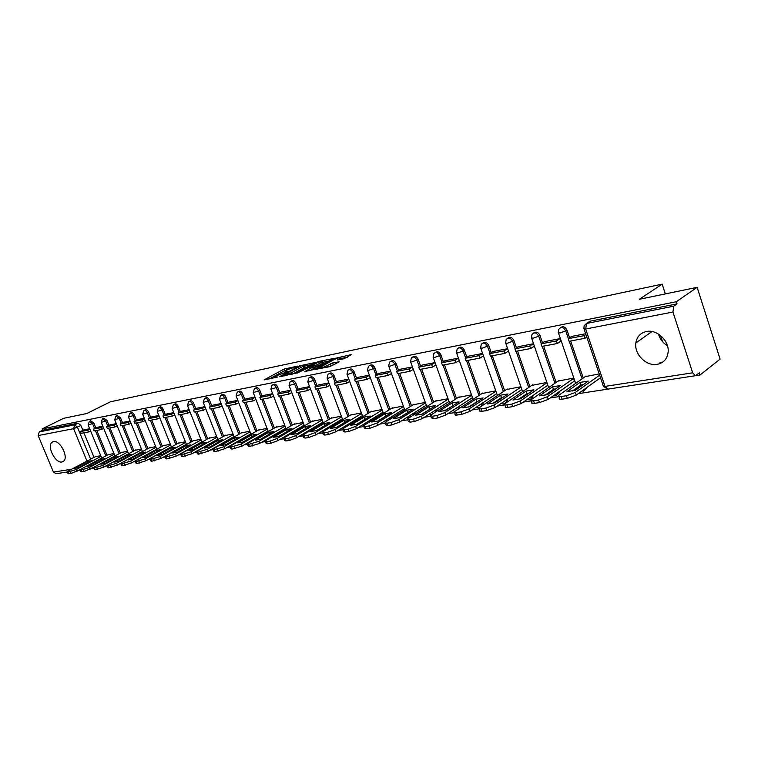 <?xml version="1.0" encoding="UTF-8"?>
<svg xmlns="http://www.w3.org/2000/svg" width="758" height="758" viewBox="0 0 758 758"><rect width="100%" height="100%" fill="white"/><g stroke="black" fill="none" stroke-linecap="round" stroke-linejoin="round"><path stroke-width="1.14" d="M298.008 366.038L284.108 369.061L264.097 379.891L277.741 377.02L274.879 376.773L276.196 375.892L287.955 371.486L285.055 371.268L287.964 369.534L298.008 366.038M53.477 441.592L52.094 442.208C46.446 445.837 55.325 463.602 61.957 461.963L63.483 461.29C69.044 457.567 60.015 439.782 53.477 441.592M646.413 331.502C640.396 332.914 636.881 336.732 635.848 342.967C634.02 354.1 646.375 366.54 657.214 364.342C663.856 362.892 667.514 358.61 668.186 351.504C669.03 340.456 656.655 329.161 646.413 331.502M658.446 334.06C659.934 339.063 662.937 342.976 667.457 345.809M343.99 358.761L351.589 354.536L335.216 358.344L315.195 369.43L329.777 366.654L339.186 361.803L332.62 362.959L327.001 365.65C322.491 367.715 320.028 368.379 319.611 367.649L333.558 359.823C338.021 357.785 340.465 357.122 340.901 357.833L337.424 359.927L343.99 358.761M42.126 428.914L63.625 418.312L86.848 413.508L110.422 401.778L662.16 284.146L639.316 299.287L697.133 287.339L676.325 301.731L42.126 428.914L42.666 430.212L39.264 431.889L74.72 424.868L77.458 427.237L90.628 459.168M315.101 362.561L299.495 365.839L279.475 376.745L295.468 373.277L315.101 362.561M319.326 361.31L333.52 358.525L313.518 369.591L304.877 371.543L313.689 366.607L309.359 367.308L296.871 373.239L317.109 362.144L319.326 361.31L319.554 361.907M697.133 287.339L720.1 359.131L700.022 375.002L695.617 375.674M92.135 468.188L93.414 467.989M105.57 466.132L107.011 465.905M119.357 464.01L120.958 463.773M133.503 461.849L135.284 461.575M148.037 459.613L149.989 459.32M162.961 457.33L165.111 456.998M178.291 454.98L180.641 454.62M194.057 452.564L196.616 452.166M210.269 450.081L213.045 449.655M226.936 447.523L229.958 447.059M244.095 444.889L247.364 444.387M261.766 442.179L265.291 441.639M279.958 439.394L283.767 438.806M298.709 436.523L302.812 435.888M318.047 433.557L322.453 432.884M337.983 430.497L342.711 429.777M358.553 427.341L363.632 426.565M379.796 424.092L385.235 423.258M401.74 420.728L407.567 419.837M424.423 417.251L430.658 416.294M447.874 413.65L454.535 412.636M472.139 409.936L479.264 408.846M497.257 406.08L504.875 404.914M523.285 402.091L531.424 400.849M550.261 397.959L558.949 396.624M578.24 393.667L607.603 389.167M676.325 301.731L677.027 303.882L673.701 306.194L672.952 312.031L692.66 372.803L695.418 375.712L699.34 372.889L700.022 375.002M42.666 430.212L78.169 423.144L80.898 425.503L82.897 430.354M83.911 432.827L94.02 457.377M56.064 473.722L53.43 472.082L38.156 435.575L39.264 431.889M102.823 426.223L96.749 427.398M113.956 453.464L107.958 454.753M117.177 425.835L114.998 426.962L114.259 425.153L106.565 426.621L110.024 424.84L116.287 423.646M127.515 451.247L121.28 452.573M123.554 422.253L130.101 421.003M141.424 448.963L134.952 450.337M137.482 419.581L144.285 418.283M155.693 446.623L148.966 448.044M151.771 416.843L158.839 415.498M170.342 444.226L163.349 445.685M166.447 414.039L173.781 412.627M185.378 441.753L178.121 443.269M189.14 409.69L181.522 411.168M200.832 439.223L193.281 440.786M196.995 408.183L204.916 406.667M216.703 436.617L208.857 438.238M212.903 405.142L221.137 403.559M233.019 433.946L224.861 435.623M229.257 402.005L237.822 400.366M249.799 431.188L241.309 432.932M246.075 398.784L254.982 397.078M267.062 428.365L258.232 430.156M263.386 395.468L272.653 393.696M284.828 425.446L275.637 427.313M281.199 392.057L290.845 390.209M303.115 422.452L293.554 424.376M309.577 386.618L299.552 388.56M321.951 419.364L312.002 421.363M318.445 384.922L328.896 382.923M341.365 416.18L331 418.245M348.803 379.104L337.935 381.208M361.376 412.892L350.584 415.043M358.013 377.342L369.345 375.172M382.023 409.51L370.766 411.746M390.55 371.107L378.744 373.391M403.322 406.023L391.592 408.335M400.129 369.269L412.437 366.919M425.314 402.413L413.091 404.819M435.054 362.58L422.225 365.062M448.025 398.689L435.281 401.181M459.291 360.524L455.804 362.656L454.952 360.249L458.438 358.127L445.05 360.694M471.504 394.842L458.202 397.438M468.643 356.146L482.609 353.474M495.779 390.853L481.899 393.554M507.509 348.708L493.051 351.504M520.784 386.76L506.401 389.546M533.281 343.772L518.311 346.671M546.651 382.515L531.756 385.396M559.868 341.839L560.996 341.631L559.982 338.655L544.471 341.659M574.356 381.084L573.446 378.119L558.011 381.103M571.57 336.438L585.659 333.738M599.208 373.902L585.214 376.65M560.532 327.646C563.052 325.968 565.203 326.783 566.965 330.081L569.58 337.774M570.67 340.986L583.253 378.034M533.727 332.97C536.143 331.341 538.227 332.146 539.961 335.377L542.538 342.9M543.638 346.084L556.116 382.411M507.851 338.106C510.181 336.533 512.19 337.329 513.896 340.494L516.444 347.846M517.543 351.011L529.927 386.637M482.855 343.071C485.101 341.536 487.053 342.322 488.72 345.44L491.25 352.631M492.349 355.767L504.62 390.73M458.704 347.865C460.864 346.378 462.759 347.155 464.398 350.215L466.9 357.255M467.999 360.353L480.174 394.681M435.348 352.508C437.432 351.049 439.27 351.826 440.891 354.829L443.354 361.718M444.463 364.797L456.534 398.509M412.759 356.999C414.759 355.578 416.559 356.336 418.141 359.292L420.586 366.048M421.685 369.099L433.661 402.214M436.333 409.595L435.168 410.599L435.443 412.087M390.891 361.348C392.815 359.955 394.567 360.704 396.131 363.613L398.547 370.236M399.646 373.258L411.518 405.795M414.105 412.892L413.015 414.076L413.271 415.147M369.705 365.564C371.572 364.191 373.268 364.939 374.812 367.801L377.2 374.291M378.299 377.285L390.076 409.273M392.587 416.104L391.763 418.17M349.116 369.658L349.23 369.591C351.03 368.312 352.678 369.07 354.166 371.856L356.525 378.223M357.624 381.179L369.298 412.646M371.733 419.221L371.998 419.941L370.899 421.126M329.152 373.618L329.37 373.495C331.123 372.32 332.705 373.078 334.145 375.788L336.486 382.041M337.575 384.969L349.154 415.905M351.522 422.253L351.845 423.106L350.651 424.016M309.804 377.465L310.117 377.294C311.803 376.195 313.348 376.963 314.731 379.597L317.043 385.737M318.133 388.636L329.607 419.079M331.919 425.2L332.25 426.1M291.025 381.198L291.423 380.98C293.062 379.957 294.549 380.734 295.895 383.292L298.188 389.328M299.268 392.189L310.647 422.159M312.893 428.071L313.196 428.867M272.804 384.818L273.278 384.562C274.86 383.614 276.31 384.382 277.608 386.883L279.873 392.815M280.962 395.648L292.237 425.143M294.426 430.866L294.691 431.567M255.114 388.333L255.645 388.049C257.189 387.158 258.592 387.935 259.852 390.37L262.097 396.197M263.178 399.002L274.358 428.052M276.499 433.585L276.727 434.201M237.927 391.753L238.524 391.431C240.011 390.597 241.376 391.374 242.607 393.753L244.825 399.485M245.905 402.261L256.99 430.866M259.075 436.238L259.274 436.769M221.222 395.07L221.867 394.729C223.316 393.952 224.643 394.719 225.837 397.05L228.035 402.688M229.106 405.426L240.106 433.614M204.982 398.301L205.674 397.941C207.076 397.201 208.365 397.969 209.54 400.252L211.719 405.795M212.78 408.515L223.686 436.286M189.197 401.446L189.926 401.058C191.281 400.366 192.541 401.134 193.688 403.36L195.839 408.818M196.9 411.509L207.711 438.882M173.828 404.497L174.586 404.099C175.913 403.446 177.135 404.204 178.253 406.392L180.385 411.765M181.446 414.427L192.162 441.402M158.867 407.472L159.663 407.055C160.952 406.44 162.146 407.198 163.235 409.339L165.348 414.626M166.4 417.26L177.031 443.866M144.304 410.362L145.129 409.945C146.379 409.358 147.545 410.116 148.615 412.21L150.709 417.421M151.752 420.027L162.288 446.263M130.12 413.186L130.963 412.75C132.186 412.2 133.323 412.949 134.365 415.005L136.44 420.14M137.482 422.718L147.933 448.603M116.296 415.934L117.168 415.488L120.484 417.734L122.54 422.793M123.573 425.342L133.939 450.877M102.823 418.615L103.713 418.16L106.954 420.387L108.991 425.371M110.024 427.9L120.304 453.094M89.681 421.221L90.59 420.766L93.765 422.973L95.783 427.891M96.806 430.392L107.001 455.264M662.16 284.146L665.325 293.914M649.824 331.274L650.307 332.762M660 362.277L660.379 363.423M662.511 341.612L660.521 335.529M667.267 345.212L665.742 344.653M83.835 429.862L89.69 428.744M100.738 455.634L94.958 456.885M496.698 393.658L470.064 411.31L461.821 414.351L457.273 415.033C455.217 415.299 454.535 415.005 455.226 414.152L454.686 412.655M584.427 390.597L586.285 387.916M557.31 394.804L559.016 392.985L559.148 391.734M531.131 398.869L532.77 397.249L532.912 395.477M505.851 402.782L507.424 401.342L507.547 399.144M482.998 405.104L483.017 402.725M459.519 408.192L459.291 406.203M436.674 411.291L436.409 409.803M414.503 414.37L414.256 413.29M392.995 417.393L392.796 416.663M677.027 303.882L589.961 321.221L588.056 322.463M238.694 402.688L236.089 404.118L226.547 405.918L225.761 403.91L229.314 401.996M255.797 399.447L253.181 400.887L243.365 402.744L242.579 400.707L246.132 398.774M349.258 381.748L349.751 381.653M369.714 377.872L370.302 377.759M390.825 373.865L391.507 373.741M412.617 369.743L413.413 369.591M435.139 365.47L436.03 365.309M458.41 361.064L459.414 360.874M482.476 356.506L483.604 356.288M507.377 351.788L508.514 351.57M533.158 346.899L534.295 346.69M287.869 369.582L284.695 370.605L269.024 379.057M311.131 364.731L304.659 366.086M301.419 365.574L282.374 375.684L291.432 372.756L304.441 365.517L301.419 365.574M291.982 374.367L291.432 372.756M304.877 366.664L303.797 367.924L292.029 374.348M322.775 362.305L329.18 360.969M309.804 370.728L314.238 368.066M321.544 362.352L322.538 361.67C322.112 360.998 319.715 361.651 315.347 363.641L310.894 366.474L317.015 364.835L321.544 362.352L322.141 363.954L323.003 362.892M322.141 363.954L314.049 367.545M334.875 364.247L328.148 366.986M347.761 357.084L341.138 358.468M80.879 469.221L71.138 473.456L68.002 473.57L67.377 472.073M90.572 430.895L88.487 431.965L87.757 430.203L80.443 431.596L83.882 429.852M87.757 430.203L89.851 429.142M88.487 431.965L81.163 433.349L80.443 431.596M101.032 456.363L76.283 469.496L68.021 472.054L67.272 471.808L68.969 470.623L95.773 456.449M87.587 461.433L74.616 468.302L78.406 467.705L91.386 460.826L87.587 461.433L88.061 462.588M94.636 466.852L84.147 471.485L80.926 471.599L80.301 470.093M103.713 428.393L101.572 429.492L100.842 427.711L93.338 429.142L96.787 427.379M100.842 427.711L102.984 426.612M101.572 429.492L94.068 430.914L93.338 429.142M114.259 454.194L89.368 467.478L80.964 470.074L80.187 469.808L81.864 468.634L108.773 454.317M100.596 459.348L87.568 466.284L91.453 465.677L104.49 458.723L100.596 459.348L101.089 460.532M128.538 453.758L103.543 467.222L94.987 469.846L93.556 468.056M114.259 425.153L116.448 424.025M114.998 426.962L107.295 428.412L106.565 426.621M127.808 451.967L102.794 465.403L94.238 468.037L93.433 467.762L95.091 466.596L122.104 452.128M113.937 457.207L100.861 464.209L104.841 463.593L117.935 456.562L113.937 457.207L114.439 458.438M142.447 451.493L117.319 465.118L108.621 467.781L107.778 467.496L107.153 465.971M131.001 423.201L128.765 424.366L128.017 422.528L120.124 424.035L123.601 422.244M128.017 422.528L130.262 421.372M128.765 424.366L120.863 425.854L120.124 424.035M141.708 449.674L116.561 463.28L107.863 465.952L107.02 465.658L108.659 464.502L135.777 449.892M127.619 455.008L114.496 462.086L118.58 461.451L131.721 454.345L127.619 455.008L128.14 456.288M156.716 449.172L131.456 462.967L122.607 465.668L121.725 465.355L121.109 463.83M145.176 420.5L142.892 421.694L142.144 419.847L134.043 421.382L137.53 419.572M142.144 419.847L144.427 418.653M142.892 421.694L134.782 423.229L134.043 421.382M155.977 447.334L130.698 461.101L121.849 463.811L120.967 463.498L122.588 462.352L149.8 447.59M141.651 452.753L128.481 459.907L132.678 459.253L145.858 452.081L141.651 452.753L142.191 454.08M171.365 446.784L145.981 460.75L136.971 463.498L136.052 463.166L135.436 461.631M159.73 417.734L157.389 418.966L156.641 417.08L148.322 418.662L151.818 416.843M156.641 417.08L158.981 415.858M157.389 418.966L149.07 420.529L148.322 418.662M170.626 444.927L145.214 458.855L136.213 461.613L135.294 461.29L136.885 460.144L164.183 445.23M156.063 450.441L142.845 457.671L147.156 456.998L160.383 449.75L156.063 450.441L156.612 451.815M186.411 444.34L160.895 458.476L151.733 461.262L150.766 460.911L150.15 459.376M174.681 414.882L172.284 416.151L171.526 414.247L162.989 415.877L166.495 414.029M171.526 414.247L173.923 412.977M172.284 416.151L163.737 417.762L162.989 415.877M185.653 442.445L160.127 456.553L150.956 459.348L149.999 459.007L151.572 457.879L178.954 442.805M170.853 448.073L157.598 455.369L162.023 454.677L175.287 447.362L170.853 448.073L171.422 449.494M201.855 441.819L176.226 456.136L166.883 458.969L165.888 458.599L165.272 457.065M190.04 411.954L187.586 413.262L186.819 411.329L178.045 413.006L181.56 411.139M186.819 411.329L189.273 410.031M187.586 413.262L178.803 414.92L178.045 413.006M201.097 439.905L175.449 454.194L166.106 457.027L165.111 456.667L166.656 455.549L194.124 440.322M186.051 445.628L172.758 453.009L177.306 452.299L190.609 444.899L186.051 445.628L186.639 447.106M217.736 439.233L191.982 453.729L182.47 456.61L181.427 456.221L180.811 454.677M205.816 408.95L203.305 410.296L202.528 408.335L193.517 410.059L197.042 408.174M202.528 408.335L205.048 406.999M203.305 410.296L194.285 412.001L193.517 410.059M216.968 437.29L191.196 451.759L181.683 454.648L180.641 454.26L182.157 453.151L209.701 437.764M201.656 443.127L188.325 450.584L193.006 449.854L206.347 442.378L201.656 443.127L202.263 444.662M234.051 436.58L208.185 451.256L198.492 454.184L197.402 453.777L196.786 452.232M222.037 405.862L219.469 407.254L218.683 405.265L209.416 407.027L212.951 405.132M218.683 405.265L221.26 403.872M219.469 407.254L210.193 408.998L209.416 407.027M233.284 434.609L207.389 449.257L197.696 452.194L196.616 451.787L198.094 450.688L225.704 435.139M217.707 440.55L204.338 448.082L209.151 447.334L222.52 439.782L217.707 440.55L218.332 442.151M250.832 433.841L224.851 448.717L214.978 451.692L213.832 451.256L213.225 449.712M236.089 404.118L235.302 402.1L225.761 403.91M235.302 402.1L237.936 400.66M250.055 431.842L224.055 446.689L214.173 449.674L213.036 449.238L214.495 448.158L242.162 432.448M234.203 437.906L220.805 445.524L225.751 444.747L239.158 437.11L234.203 437.906L234.847 439.564M268.095 431.027L242.01 446.102L231.939 449.124L230.745 448.66L230.138 447.116M253.181 400.887L252.395 398.841L242.579 400.707M252.395 398.841L255.095 397.363M267.309 429L241.205 444.036L231.133 447.078L229.939 446.614L231.361 445.562L259.084 429.672M251.173 435.177L237.747 442.88L242.844 442.085L256.27 434.362L251.173 435.177L251.846 436.911M285.851 428.128L259.672 443.402L249.401 446.49L248.15 445.998L247.544 444.444M273.553 396.036L270.777 397.571L269.981 395.486L259.88 397.41L263.443 395.458M269.981 395.486L272.757 393.961M270.777 397.571L260.676 399.475L259.88 397.41M285.065 426.072L258.857 441.308L248.586 444.406L247.335 443.913L248.719 442.88L276.49 426.811M268.635 432.382L255.19 440.161L260.43 439.346L273.884 431.539L268.635 432.382L269.327 434.182M304.138 425.143L277.864 440.625L270.786 443.25L267.385 443.771L266.077 443.24L265.48 441.696M291.735 392.559L288.902 394.151L288.097 392.038L277.693 394.018L281.256 392.047M288.097 392.038L290.939 390.455M288.902 394.151L278.499 396.112L277.693 394.018M303.352 423.059L277.049 438.503L269.962 441.128L266.56 441.649L265.262 441.128L266.608 440.114L294.407 423.874M286.609 429.492L273.155 437.366L278.556 436.523L292.019 428.63L286.609 429.492L287.329 431.368M322.974 422.073L296.615 437.773L289.423 440.436L285.918 440.966L284.544 440.407L283.947 438.863M310.477 388.987L307.568 390.626L306.753 388.484L296.037 390.522L299.609 388.532M306.753 388.484L309.662 386.845M307.568 390.626L296.852 392.653L296.037 390.522M322.178 419.951L295.791 435.613L288.59 438.276L285.084 438.816L283.719 438.266L285.027 437.271L312.855 420.851M305.133 426.527L291.659 434.486L297.221 433.614L310.695 425.626L305.133 426.527L305.872 428.488M342.389 418.899L315.944 434.817L308.639 437.527L305.019 438.077L303.579 437.48L302.992 435.935M329.787 385.301L326.802 386.997L325.987 384.818L314.94 386.921L318.512 384.912M325.987 384.818L328.972 383.122M326.802 386.997L315.754 389.081L314.94 386.921M341.583 416.748L315.11 432.629L307.805 435.338L304.185 435.888L302.755 435.31L304.015 434.343L331.862 417.734M324.206 423.457L310.733 431.51L316.465 430.62L329.948 422.538L324.206 423.457L324.983 425.513M362.4 415.63L335.879 431.776L328.451 434.524L324.718 435.092L323.211 434.467L322.633 432.922M349.694 381.492L346.633 383.254L345.809 381.047L334.42 383.216L337.992 381.179M345.809 381.047L348.87 379.284M346.633 383.254L335.244 385.405L334.42 383.216M361.585 413.442L335.045 429.549L327.608 432.297L323.884 432.875L322.377 432.259L323.6 431.321L351.447 414.522M343.876 420.302L330.393 428.45L336.315 427.521L349.789 419.354L343.876 420.302L344.682 422.452M383.036 412.248L356.459 428.64L348.907 431.435L345.051 432.013L343.469 431.349L342.891 429.814M365.091 419.24L356.677 424.366M370.236 377.569L367.09 379.398L366.256 377.143L354.517 379.388L358.079 377.332M366.256 377.143L369.402 375.324M367.09 379.398L355.341 381.615L354.517 379.388M382.212 410.031L355.616 426.375L348.055 429.17L344.208 429.758L342.625 429.104L343.8 428.194L371.628 411.215M364.162 417.052L350.679 425.285L356.791 424.338L370.264 416.066L364.162 417.052L364.986 419.269M404.327 408.77L377.702 425.399L370.018 428.242L366.048 428.839L364.38 428.137L363.812 426.612M386.286 415.848L377.56 421.135M391.431 373.514L388.21 375.409L387.366 373.125L375.248 375.437L378.81 373.362M387.366 373.125L390.597 371.231M388.21 375.409L376.082 377.702L375.248 375.437M403.502 406.506L376.849 423.097L369.165 425.939L365.185 426.546L363.527 425.854L364.655 424.982L392.454 407.804M385.083 413.688L371.628 422.026L377.929 421.041L391.384 412.684L385.083 413.688L385.917 415.952M426.309 405.17L399.646 422.054L391.839 424.935L387.726 425.56L385.974 424.812L385.415 423.296M408.155 412.352L399.134 417.81M413.309 369.326L410.002 371.297L409.159 368.975L396.642 371.363L400.196 369.26M409.159 368.975L412.475 367.005M410.002 371.297L397.486 373.666L396.642 371.363M425.484 402.868L398.793 419.705L390.976 422.594L386.864 423.229L385.121 422.49L386.182 421.656L413.953 404.279M406.695 410.22L393.25 418.653L399.76 417.639L413.195 409.178L406.695 410.22L407.529 412.523M449.02 401.446L422.329 418.587L414.38 421.524L410.135 422.168L408.287 421.382L407.738 419.866M430.752 408.742L421.42 414.361M435.926 364.996L432.524 367.052L431.681 364.683L418.738 367.147L422.291 365.024M431.681 364.683L435.073 362.637M432.524 367.052L419.591 369.487L418.738 367.147M448.186 399.115L421.467 416.208L413.508 419.146L409.263 419.799L407.425 419.013L408.439 418.217L436.144 400.641M429.009 406.648L415.592 415.176L422.329 414.124L435.727 405.568L429.009 406.648L429.852 408.979M472.49 397.599L445.789 415.014L437.698 417.999L433.301 418.662L431.359 417.829L430.809 416.322M454.108 405.009L444.463 410.798M454.952 360.249L441.573 362.798L445.117 360.656M455.804 362.656L442.435 365.185L441.573 362.798M471.647 395.221L444.918 412.589L436.816 415.574L432.43 416.246L430.487 415.422L431.444 414.664L459.064 396.879M452.071 402.943L438.692 411.575L445.657 410.485L459.016 401.825L452.071 402.943L452.924 405.322M478.251 401.153L468.302 407.103M483.462 355.89L479.88 358.117L479.018 355.663L465.185 358.297L468.719 356.137M479.018 355.663L482.543 353.484M479.88 358.117L466.047 360.723L465.185 358.297M495.903 391.204L469.183 408.837L460.94 411.888L456.392 412.579C454.336 412.845 453.654 412.56 454.345 411.708L482.761 392.995M475.91 399.115L462.588 407.851L469.789 406.724L483.102 397.959L475.91 399.115L476.773 401.532M521.76 389.565L495.192 407.472L486.797 410.571L482.088 411.281C479.909 411.566 479.189 411.253 479.928 410.343L479.397 408.865M503.236 397.173L501.445 397.618L492.984 403.284M508.372 351.162L504.8 353.418L503.928 350.926L489.611 353.645L493.126 351.456M503.928 350.926L507.434 348.718M504.8 353.418L490.483 356.118L489.611 353.645M520.898 387.101L494.311 404.962L485.906 408.06L481.197 408.78C479.018 409.064 478.298 408.751 479.037 407.851L507.263 388.977M500.583 395.155L487.318 403.995L494.775 402.839L508.021 393.961L500.583 395.155L501.445 397.618M547.636 385.367L521.229 403.502L512.673 406.658L507.794 407.397C505.482 407.69 504.714 407.359 505.51 406.402L504.989 404.933M529.103 393.042L526.99 393.563L518.538 399.324M534.144 346.264L530.6 348.547L529.719 346.008L514.89 348.832L518.387 346.624M529.719 346.008L533.196 343.781M530.6 348.547L515.772 351.342L514.89 348.832M546.774 382.866L520.339 400.944L511.783 404.099L506.903 404.848C504.582 405.142 503.824 404.819 504.62 403.862L532.618 384.818M526.118 391.062L512.929 400.006L520.661 398.803L533.822 389.82L526.118 391.062L526.99 393.563M574.431 381.028L548.224 399.39L539.506 402.593L534.447 403.36C531.974 403.673 531.168 403.322 532.021 402.309L531.51 400.859M555.898 388.769L553.444 389.366L545.021 395.221M560.854 341.195L557.329 343.507L556.438 340.92L541.079 343.848L544.547 341.612M556.438 340.92L559.897 338.674M557.329 343.507L541.961 346.406L541.079 343.848M573.569 378.479L547.323 396.775L538.597 399.987L533.537 400.764C531.074 401.086 530.268 400.736 531.121 399.731L558.873 380.516M552.573 386.817L539.469 395.875L547.475 394.624L560.55 385.538L552.573 386.817L553.444 389.366M600.507 377.749L576.222 395.117L567.335 398.386L562.076 399.182C559.451 399.513 558.599 399.144 559.508 398.073L559.016 396.633M583.669 384.344L580.865 385.017L572.48 390.957M586.796 337.102L585.034 338.276L584.143 335.642L568.216 338.674L571.665 336.419M584.143 335.642L585.915 334.468M585.034 338.276L569.106 341.28L568.216 338.674M599.625 375.144L575.313 392.454L566.425 395.733L561.166 396.538C558.542 396.87 557.689 396.5 558.608 395.439L586.067 376.053M579.984 382.42L566.984 391.583L575.294 390.294L588.265 381.084L579.984 382.42L580.865 385.017M672.952 312.031L585.669 329.01L605.017 386.409L692.66 372.803M80.898 425.503L73.602 428.677L38.156 435.575M86.99 461.091L73.602 428.677L74.72 424.868L78.169 423.144M53.43 472.082L71.527 469.278M566.965 330.081L565.743 330.867L568.367 338.58M569.267 341.252L582.059 378.877M539.961 335.377L538.72 336.164L541.316 343.696M542.226 346.349L554.913 383.245M513.896 340.494L512.654 341.271L515.213 348.633M516.132 351.276L528.705 387.461M488.72 345.44L487.47 346.207L490 353.408M490.928 356.033L503.397 391.545M464.398 350.215L463.147 350.973L465.649 358.022M466.577 360.628L478.942 395.486M440.891 354.829L439.631 355.578L442.104 362.485M443.032 365.072L455.302 399.305M418.141 359.292L416.881 360.041L419.326 366.796M420.254 369.364L432.42 403M435.101 410.391L433.358 411.509M396.131 363.613L394.871 364.352L397.287 370.984M398.215 373.523L410.277 406.572M412.873 413.679L410.249 415.337M374.812 367.801L373.552 368.53L375.94 375.03M376.868 377.55L388.835 410.04M391.346 416.872L391.554 417.44L388.058 418.937M354.166 371.856L352.896 372.576L355.265 378.953M356.194 381.454L368.047 413.404M370.491 419.989L370.757 420.699L366.664 422.348M334.145 375.788L332.876 376.499L335.216 382.762M336.145 385.235L347.903 416.663M350.281 423.011L350.603 423.864L346.018 425.608M314.731 379.597L313.461 380.308L315.783 386.447M316.702 388.901L328.366 419.818M330.678 425.949L331.009 426.849M295.895 383.292L294.625 383.993L296.918 390.029M297.847 392.464L309.406 422.888M311.652 428.81L311.955 429.606M277.608 386.883L276.348 387.575L278.612 393.506M279.531 395.913L290.996 425.873M293.185 431.596L293.45 432.297M259.852 390.37L258.592 391.062L260.837 396.889M261.756 399.267L273.117 428.772M275.258 434.315L275.495 434.931M242.607 393.753L241.347 394.435L243.564 400.167M244.483 402.526L255.749 431.586M257.834 436.959L258.042 437.489M225.837 397.05L224.576 397.723L226.784 403.36M227.694 405.701L238.865 434.315M209.54 400.252L208.279 400.916L210.459 406.468M211.368 408.78L222.445 436.978M193.688 403.36L192.428 404.023L194.588 409.481M195.488 411.774L206.479 439.564M178.253 406.392L177.002 407.046L179.144 412.418M180.044 414.692L190.931 442.094M163.235 409.339L161.994 409.983L164.107 415.28M165.007 417.525L175.799 444.548M148.615 412.21L147.374 412.854L149.468 418.065M150.359 420.292L161.066 446.936M134.365 415.005L133.133 415.64L135.208 420.785M136.099 422.983L146.711 449.267M120.484 417.734L119.252 418.359L121.308 423.428M122.199 425.598L132.726 451.531M106.954 420.387L105.732 421.012L107.769 426.005M108.65 428.156L119.091 453.748M93.765 422.973L92.542 423.599L94.561 428.516M95.432 430.648L105.788 455.909M89.368 421.382L92.542 423.599L88.127 424.944L89.368 421.382M102.482 418.786L105.732 421.012L101.25 422.367L102.482 418.786M115.936 416.123L119.252 418.359L114.695 419.733L115.936 416.123M129.732 413.385C130.944 412.835 132.082 413.584 133.133 415.64L128.5 417.023L129.732 413.385M143.887 410.58C145.138 409.993 146.303 410.751 147.374 412.854L142.656 414.247L143.887 410.58M158.422 407.7C159.701 407.084 160.895 407.851 161.994 409.983L157.2 411.395L158.422 407.7M173.345 404.753C174.662 404.099 175.884 404.857 177.002 407.046L172.123 408.467L173.345 404.753M188.666 401.721C190.031 401.02 191.281 401.797 192.428 404.023L187.463 405.454L188.666 401.721M204.414 398.604C205.825 397.865 207.114 398.642 208.279 400.916L203.22 402.356L204.414 398.604M220.606 395.401C222.056 394.624 223.383 395.392 224.576 397.723L219.422 399.182L220.606 395.401M237.254 392.113C238.751 391.28 240.106 392.057 241.347 394.435L236.089 395.903L237.254 392.113M254.385 388.731C255.92 387.84 257.322 388.617 258.592 391.062L253.229 392.54L254.385 388.731M272.008 385.254C273.591 384.306 275.04 385.073 276.348 387.575L270.881 389.072L272.008 385.254M290.153 381.681C291.792 380.658 293.28 381.435 294.625 383.993L289.054 385.5L290.153 381.681M308.847 377.996C310.534 376.906 312.078 377.674 313.461 380.308L308.705 382.07L307.767 381.824L308.847 377.996M328.1 374.206C329.853 373.031 331.445 373.789 332.876 376.499L328.043 378.299L327.058 378.034L328.1 374.206M347.96 370.311C349.76 369.032 351.409 369.79 352.896 372.576L347.988 374.405L346.956 374.12L347.96 370.311M368.435 366.294C370.292 364.911 371.998 365.659 373.552 368.53L368.559 370.387L367.469 370.084L368.435 366.294M389.565 362.153C391.488 360.656 393.25 361.386 394.871 364.352L389.792 366.237L388.646 365.924L389.565 362.153M411.376 357.899C413.356 356.26 415.195 356.98 416.881 360.041L411.717 361.954L410.523 361.623L411.376 357.899M433.908 353.503C435.945 351.721 437.859 352.413 439.631 355.578L434.381 357.53L433.112 357.179L433.908 353.503M458.059 407.008L458.287 408.998M457.188 348.983C459.291 347.022 461.281 347.685 463.147 350.973L457.804 352.953L456.468 352.584L457.188 348.983M481.794 403.531L481.775 405.918M481.264 344.331C483.424 342.171 485.499 342.796 487.47 346.207L482.031 348.225L480.619 347.827L481.264 344.331M506.325 399.968L506.202 402.166L504.733 403.578M506.173 339.527C508.381 337.139 510.541 337.717 512.654 341.271L507.111 343.327L505.624 342.91L506.173 339.527M531.699 396.311L531.557 398.083L529.965 399.684M531.955 334.591C534.219 331.938 536.475 332.459 538.72 336.164L533.073 338.257L531.5 337.822L531.955 334.591M557.945 392.578L557.812 393.828L556.097 395.648M558.674 329.503C560.958 326.546 563.317 327.001 565.743 330.867L559.991 332.999L558.324 332.535L558.674 329.503M585.091 388.769L583.167 391.469M253.106 439.697L253.665 440.019M271.554 437.224L270.322 437.195M290.134 434.258L288.239 434.514M309.482 431.075L306.829 431.69M329.815 427.569L326.082 428.715M577.122 387.67L577.179 388.949M589.961 321.221L586.521 323.467L673.701 306.194M584.153 325.722L586.521 323.467L585.669 329.01L583.906 328.527L584.153 325.722M603.415 386.476L607.802 389.148L605.017 386.409L603.188 385.689L584.124 329.171M695.418 375.712L607.925 389.129M93.954 467.279L92.523 468.008M276.395 377.55L276.215 377.067M284.695 370.605L284.108 369.061M286.856 369.8L286.268 368.255M282.857 376.233L282.668 375.75M284.487 375.902L284.297 375.418M303.797 367.924L303.2 366.351M313.907 368.473L313.31 366.872M317.327 362.722L317.109 362.144M311.074 366.957L310.894 366.474M315.366 367.27L314.769 365.669M317.621 366.436L317.015 364.835M340.314 359.529L339.935 358.496M327.551 367.109L327.001 365.65M330.943 365.441L330.327 363.812M333.236 364.589L332.62 362.959M335.434 358.932L335.216 358.344M337.698 358.098L337.471 357.501M76.283 469.496L77.022 471.268M70.399 471.684L71.138 473.456M68.021 472.054L68.751 473.816M89.368 467.478L90.107 469.268M83.408 469.695L84.147 471.485M80.964 470.074L81.703 471.855M102.794 465.403L103.543 467.222M96.749 467.648L97.498 469.467M94.238 468.037L94.987 469.846M116.561 463.28L117.319 465.118M110.441 465.554L111.189 467.392M107.863 465.952L108.621 467.781M130.698 461.101L131.456 462.967M124.492 463.403L125.25 465.27M121.849 463.811L122.607 465.668M145.214 458.855L145.981 460.75M138.922 461.196L139.69 463.081M136.213 461.613L136.971 463.498M160.127 456.553L160.895 458.476M153.741 458.922L154.518 460.845M150.956 459.348L151.733 461.262M175.449 454.194L176.226 456.136M168.968 456.591L169.754 458.533M166.106 457.027L166.883 458.969M191.196 451.759L191.982 453.729M184.63 454.194L185.416 456.164M181.683 454.648L182.47 456.61M207.389 449.257L208.185 451.256M200.728 451.73L201.524 453.729M197.696 452.194L198.492 454.184M224.055 446.689L224.851 448.717M217.29 449.191L218.086 451.228M214.173 449.674L214.978 451.692M241.205 444.036L242.01 446.102M234.336 446.585L235.141 448.641M231.133 447.078L231.939 449.124M258.857 441.308L259.672 443.402M251.883 443.894L252.698 445.988M248.586 444.406L249.401 446.49M277.049 438.503L277.864 440.625M269.962 441.128L270.786 443.25M266.56 441.649L267.385 443.771M295.791 435.613L296.615 437.773M288.59 438.276L289.423 440.436M285.084 438.816L285.918 440.966M315.11 432.629L315.944 434.817M307.805 435.338L308.639 437.527M304.185 435.888L305.019 438.077M335.045 429.549L335.879 431.776M327.608 432.297L328.451 434.524M323.884 432.875L324.718 435.092M355.616 426.375L356.459 428.64M348.055 429.17L348.907 431.435M344.208 429.758L345.051 432.013M376.849 423.097L377.702 425.399M369.165 425.939L370.018 428.242M365.185 426.546L366.048 428.839M398.793 419.705L399.646 422.054M390.976 422.594L391.839 424.935M386.864 423.229L387.726 425.56M421.467 416.208L422.329 418.587M413.508 419.146L414.38 421.524M409.263 419.799L410.135 422.168M444.918 412.589L445.789 415.014M436.816 415.574L437.698 417.999M432.43 416.246L433.301 418.662M469.183 408.837L470.064 411.31M460.94 411.888L461.821 414.351M456.392 412.579L457.273 415.033M494.311 404.962L495.192 407.472M485.906 408.06L486.797 410.571M481.197 408.78L482.088 411.281M520.339 400.944L521.229 403.502M511.783 404.099L512.673 406.658M506.903 404.848L507.794 407.397M547.323 396.775L548.224 399.39M538.597 399.987L539.506 402.593M533.537 400.764L534.447 403.36M575.313 392.454L576.222 395.117M566.425 395.733L567.335 398.386M561.166 396.538L562.076 399.182M53.145 441.668L52.094 442.208M652.051 331.54L635.848 342.967M101.733 458.059L88.193 425.096M507.424 401.342L506.202 402.166C504.856 404.014 503.17 404.44 501.152 403.455M532.77 397.249L529.804 399.769L526.687 399.76M559.016 392.985L555.86 395.771L553.188 395.903M586.19 388.551L580.751 391.877M114.97 455.946L101.307 422.528M128.547 453.786L114.761 419.894M142.476 451.56L128.566 417.203M156.764 449.286L142.731 414.436M171.431 446.945L157.276 411.594M186.496 444.548L172.208 408.676M201.96 442.085L187.548 405.672M217.859 439.564L203.315 402.593M234.203 436.968L219.517 399.428M251.012 434.296L236.193 396.169M268.294 431.558L253.343 392.815M288.296 434.533L288.627 435.149M286.088 428.734L270.994 389.366M306.668 431.785L307.104 432.496M304.403 425.835L289.168 385.813M325.608 429L326.148 429.777M323.278 422.86L307.89 382.155M345.146 426.138L345.809 426.972M342.72 419.79L327.191 378.384M365.299 423.191L366.114 424.073M362.769 416.625L347.088 374.49M386.097 420.15L387.101 421.078M383.444 413.366L367.621 370.482M407.586 417.023L408.818 417.971M404.781 410.012L388.807 366.341M429.786 413.802L431.321 414.74M426.82 406.553L410.675 362.059M452.753 410.466L454.724 411.357M449.579 402.991L433.282 357.643M476.526 407.027L479.179 407.719M474.612 403.559L474.432 403.066M473.096 399.314L456.638 353.076M499.001 400.006L498.792 399.39M497.428 395.515L480.809 348.348M524.252 396.349L523.996 395.61M522.594 391.602L505.813 343.459M550.393 392.597L550.09 391.696M548.659 387.556L531.699 338.4M575.654 383.377L558.532 333.15M55.95 473.741L67.254 472.007M79.031 470.197L80.168 470.026M285.434 372.263L285.216 371.685M275.268 377.787L275.04 377.2M282.601 376.281L282.412 375.779M305.038 367.09L304.441 365.517M314.295 368.208L313.689 366.607M323.135 363.272L322.538 361.67M310.685 367.033L310.496 366.521M341.441 359.292L340.901 357.833M319.99 368.653L319.762 368.056"/></g></svg>
